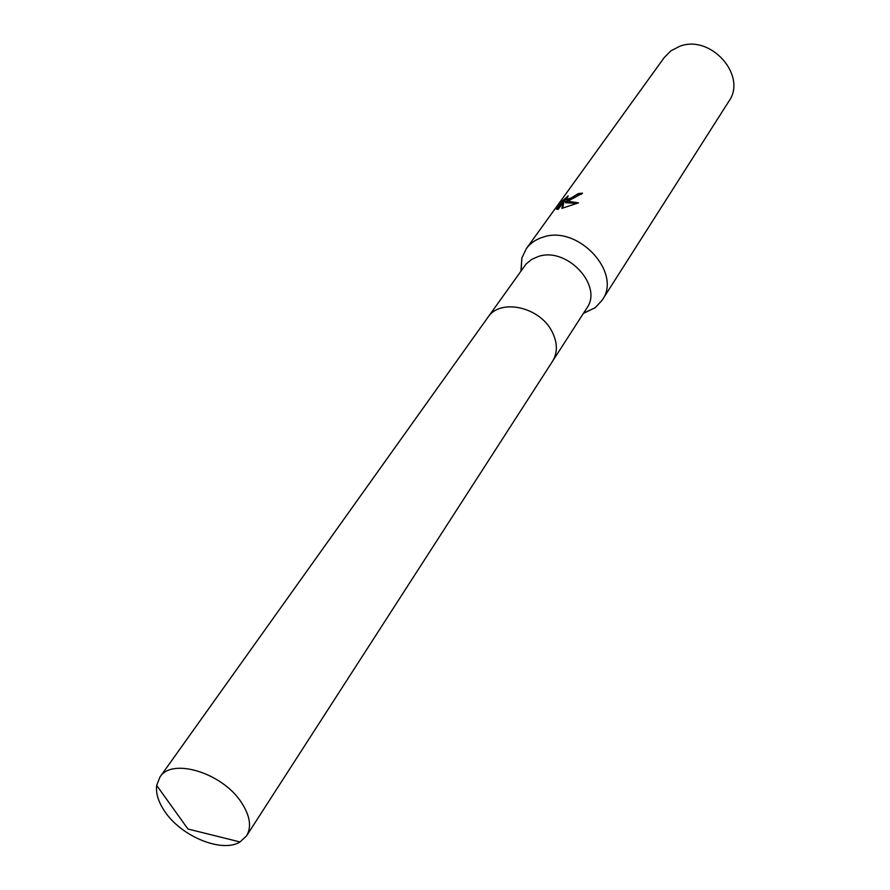 <?xml version="1.0" encoding="UTF-8"?>
<svg xmlns="http://www.w3.org/2000/svg" width="890" height="890" viewBox="0 0 890 890"><rect width="100%" height="100%" fill="white"/><g stroke="black" fill="none" stroke-linecap="round" stroke-linejoin="round"><path stroke-width="1.33" d="M552.946 360.628L586.744 308.218C603.42 285.857 566.952 246.519 538.394 256.476L531.497 259.502L525.99 264.141L488.299 316.773M583.406 313.391L595.188 307.729L602.174 300.164C622.455 272.707 577.955 224.747 543.111 237.129C535.958 239.299 530.362 243.159 526.302 248.688L521.851 257.978L520.95 271.016M569.4 200.361L565.05 201.785L568.677 201.374L578.478 202.864L561.89 208.349L563.159 202.431L558.219 209.306L556.517 209.206L562.602 200.762L568.198 195.878L566.374 199.271L571.024 198.092L578.222 193.619L582.516 193.141L569.4 200.361M602.174 300.164L728.832 101.338C747.589 75.561 710.487 33.898 679.471 46.402L670.893 50.852L664.252 57.516L526.302 248.688M581.571 194.22L578.711 194.576L576.942 196.234C572.537 198.859 569.177 200.183 566.863 200.228L566.541 199.594M578.711 194.576L578.222 193.619M566.029 198.971L557.607 209.395M563.114 201.752L562.602 200.762M577.287 203.365L565.551 202.742L565.05 201.785M563.159 202.431L563.659 203.387L562.602 208.149M241.535 802.658C222.611 772.876 171.748 757.312 159.922 777.104L156.673 785.403C155.694 793.491 158.465 802.268 164.984 811.747C181.638 836.689 222.211 853.21 240.044 841.962L246.552 835.877C251.781 826.977 250.101 815.896 241.535 802.658M246.552 835.877L552.557 361.262C557.785 352.54 557.607 342.639 552.023 331.581C539.774 306.705 499.935 298.139 487.865 317.374L159.922 777.104M521.151 270.738L521.851 257.978M566.374 199.271L566.863 200.228M583.595 313.102L595.188 307.729M240.044 841.962L187.957 829.013L156.673 785.403"/></g></svg>
